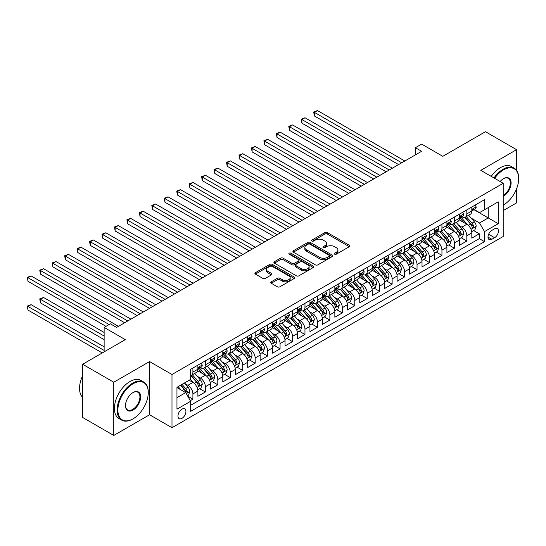 <?xml version="1.0" encoding="UTF-8"?>
<svg xmlns="http://www.w3.org/2000/svg" width="546" height="546" viewBox="0 0 546 546"><rect width="100%" height="100%" fill="white"/><g stroke="black" fill="none" stroke-linecap="round" stroke-linejoin="round"><path stroke-width="0.82" d="M334.637 254.183A1.208 0.696 0 0 0 336.35 254.183L349.338 246.69A1.727 0.996 0 0 0 349.843 245.98A1.727 0.996 0 0 0 349.338 245.277L327.334 232.576A1.727 0.996 0 0 0 324.89 232.576L311.909 240.076A1.208 0.696 0 0 0 311.554 240.568A1.208 0.696 0 0 0 311.909 241.059A1.208 0.696 0 0 0 313.616 241.059L315.295 240.09A5.528 3.194 0 0 1 323.123 240.09L324.952 241.148A5.528 3.194 0 0 1 326.576 243.407A5.528 3.194 0 0 1 324.952 245.666L323.273 246.635A1.208 0.696 0 0 0 322.918 247.126A1.208 0.696 0 0 0 323.273 247.625A1.208 0.696 0 0 0 324.986 247.625L326.665 246.655A5.528 3.194 0 0 1 334.486 246.655L336.322 247.713A5.528 3.194 0 0 1 337.94 249.972A5.528 3.194 0 0 1 336.322 252.225L334.637 253.201A1.208 0.696 0 0 0 334.282 253.692A1.208 0.696 0 0 0 334.637 254.183L334.637 253.201M181.948 418.359A5.637 3.256 120 0 0 185.626 413.39A5.637 3.256 120 0 0 184.766 408.879A5.637 3.256 120 0 0 181.948 409.159A5.637 3.256 120 0 0 178.269 414.121A5.637 3.256 120 0 0 179.129 418.639A5.637 3.256 120 0 0 181.948 418.359M271.239 281.832A1.727 0.996 0 0 0 270.734 282.535A1.727 0.996 0 0 0 271.239 283.238L277.409 286.8A1.727 0.996 0 0 0 279.852 286.8L294.274 278.474A1.727 0.996 0 0 0 294.785 277.771A1.727 0.996 0 0 0 294.274 277.068L272.277 264.366A1.727 0.996 0 0 0 269.833 264.366L255.412 272.693A1.727 0.996 0 0 0 254.9 273.396A1.727 0.996 0 0 0 255.412 274.099L262.865 278.405A1.727 0.996 0 0 0 265.308 278.405L271.485 274.843A1.727 0.996 0 0 0 271.99 274.14A1.727 0.996 0 0 0 271.485 273.43L267.786 271.301A4.621 2.669 0 0 1 266.428 269.41A4.621 2.669 0 0 1 269.287 266.946A4.621 2.669 0 0 1 274.324 267.52L288.807 275.887A4.621 2.669 0 0 1 290.158 277.771A4.621 2.669 0 0 1 287.305 280.235A4.621 2.669 0 0 1 282.268 279.661L279.852 278.262A1.727 0.996 0 0 0 277.409 278.262L271.239 281.832L271.239 283.238M516.584 170.386L516.584 149.672L485.455 131.702L442.806 156.327L421.642 144.103L415.417 147.7L421.642 151.29L116.578 327.416L110.353 323.826L104.129 327.416L104.129 351.863M113.773 382.234L113.773 435.435L149.577 414.762L149.577 361.568L113.773 382.234L82.644 364.264L125.293 339.639L104.129 327.416M149.577 361.568L171.99 374.508L503.2 183.285L503.2 236.479L171.99 427.702L171.99 374.508M516.584 149.672L480.787 170.345L503.2 183.285M315.417 264.858A1.727 0.996 0 0 0 317.868 264.858L332.289 256.531A1.727 0.996 0 0 0 332.794 255.828A1.727 0.996 0 0 0 332.289 255.119L310.285 242.417A1.727 0.996 0 0 0 307.842 242.417L293.42 250.744A1.727 0.996 0 0 0 292.915 251.453A1.727 0.996 0 0 0 293.42 252.156L315.417 264.858M289.687 254.45A1.208 0.696 0 0 1 290.916 254.62L313.261 267.52L298.86 275.832A1.727 0.996 0 0 1 296.417 275.832L274.413 263.131L274.413 261.718A1.727 0.996 0 0 0 273.908 262.421A1.727 0.996 0 0 0 274.413 263.131M274.413 261.718L280.589 258.156A1.727 0.996 0 0 1 283.033 258.156L291.953 263.308A1.727 0.996 0 0 0 294.396 263.308L298.491 260.94A1.727 0.996 0 0 0 298.996 260.237A1.727 0.996 0 0 0 298.491 259.527L289.203 254.17A1.208 0.696 0 0 1 288.848 253.672A1.208 0.696 0 0 1 289.598 253.03A1.208 0.696 0 0 1 290.916 253.18L313.281 266.093A1.727 0.996 0 0 1 313.786 266.796A1.727 0.996 0 0 1 313.281 267.506L313.281 266.093M113.773 435.435L82.644 417.458L82.644 364.264M503.2 210.599L516.584 202.873L516.584 188.8M190.322 400.655L192.909 399.167L187.735 396.178M184.801 383.483L187.926 385.292A7.043 4.068 60 0 1 192.909 393.919L197.884 391.038L197.884 396.287L205.357 391.973L199.693 388.704M197.249 376.296L200.375 378.098A7.043 4.068 60 0 1 205.357 386.725L210.34 383.852L210.34 389.1L217.806 384.787L212.141 381.517M209.705 369.11L212.831 370.911A7.043 4.068 60 0 1 217.806 379.538L222.788 376.665L222.788 381.913L230.262 377.6L224.597 374.324M222.154 361.916L225.28 363.725A7.043 4.068 60 0 1 230.262 372.352L235.244 369.471L235.244 374.72L242.711 370.406L237.046 367.137M234.603 354.729L237.728 356.531A7.043 4.068 60 0 1 242.711 365.158L247.693 362.285L247.693 367.533L255.166 363.22L249.495 359.95M247.058 347.543L250.184 349.344A7.043 4.068 60 0 1 255.166 357.971L260.142 355.098L260.142 360.346L267.615 356.033L261.95 352.757M259.507 340.349L262.633 342.158A7.043 4.068 60 0 1 267.615 350.785L272.597 347.904L272.597 353.153L280.064 348.839L274.399 345.57M271.963 333.162L275.088 334.971A7.043 4.068 60 0 1 280.064 343.598L285.046 340.718L285.046 345.966L292.519 341.653L286.855 338.384M284.411 325.976L287.537 327.777A7.043 4.068 60 0 1 292.519 336.404L297.502 333.531L297.502 338.779L304.968 334.466L299.304 331.197M296.86 318.782L299.986 320.591A7.043 4.068 60 0 1 304.968 329.218L309.951 326.344L309.951 331.586L317.424 327.279L311.752 324.003M309.316 311.595L312.442 313.404A7.043 4.068 60 0 1 317.424 322.031L322.399 319.151L322.399 324.399L329.873 320.086L324.208 316.816M321.765 304.409L324.89 306.21A7.043 4.068 60 0 1 329.873 314.837L334.855 311.964L334.855 317.212L342.322 312.899L336.657 309.63M334.22 297.222L337.346 299.024A7.043 4.068 60 0 1 342.322 307.651L347.304 304.777L347.304 310.026L354.777 305.712L349.112 302.436M346.669 290.028L349.795 291.837A7.043 4.068 60 0 1 354.777 300.464L359.759 297.584L359.759 302.832L367.226 298.519L361.561 295.25M359.118 282.842L362.244 284.643A7.043 4.068 60 0 1 367.226 293.27L372.208 290.397L372.208 295.645L379.682 291.332L374.01 288.063M371.573 275.655L374.699 277.457A7.043 4.068 60 0 1 379.682 286.084L384.657 283.21L384.657 288.459L392.13 284.145L386.466 280.869M384.022 268.461L387.148 270.27A7.043 4.068 60 0 1 392.13 278.897L397.113 276.017L397.113 281.265L404.579 276.952L398.914 273.683M396.478 261.275L399.604 263.076A7.043 4.068 60 0 1 404.579 271.703L409.561 268.83L409.561 274.078L417.035 269.765L411.37 266.496M408.927 254.088L412.053 255.89A7.043 4.068 60 0 1 417.035 264.517L422.017 261.643L422.017 266.892L429.484 262.578L423.819 259.302M421.375 246.894L424.501 248.703A7.043 4.068 60 0 1 429.484 257.33L434.466 254.45L434.466 259.698L441.939 255.385L436.268 252.115M433.831 239.708L436.957 241.516A7.043 4.068 60 0 1 441.939 250.136L446.915 247.263L446.915 252.511L454.388 248.198L448.723 244.929M446.28 232.521L449.406 234.323A7.043 4.068 60 0 1 454.388 242.95L459.37 240.076L459.37 245.325L466.837 241.011L466.837 235.763A7.043 4.068 -120 0 0 461.861 227.136L458.736 225.327M461.172 237.742L466.837 241.011M197.884 391.038A7.043 4.068 -120 0 0 192.909 382.412L189.169 380.255M210.34 383.852A7.043 4.068 -120 0 0 205.357 375.225L197.659 370.782M222.788 376.665A7.043 4.068 -120 0 0 217.806 368.038L210.108 363.588M235.244 369.471A7.043 4.068 -120 0 0 230.262 360.845L222.556 356.402M247.693 362.285A7.043 4.068 -120 0 0 242.711 353.658L235.012 349.215M260.142 355.098A7.043 4.068 -120 0 0 255.166 346.471L247.461 342.021M272.597 347.904A7.043 4.068 -120 0 0 267.615 339.284L259.916 334.834M285.046 340.718A7.043 4.068 -120 0 0 280.064 332.091L272.365 327.648M297.502 333.531A7.043 4.068 -120 0 0 292.519 324.904L284.814 320.454M309.951 326.344A7.043 4.068 -120 0 0 304.968 317.717L297.27 313.267M322.399 319.151A7.043 4.068 -120 0 0 317.424 310.524L309.719 306.081M334.855 311.964A7.043 4.068 -120 0 0 329.873 303.337L322.174 298.894M347.304 304.777A7.043 4.068 -120 0 0 342.322 296.15L334.623 291.7M359.759 297.584A7.043 4.068 -120 0 0 354.777 288.957L347.072 284.514M372.208 290.397A7.043 4.068 -120 0 0 367.226 281.77L359.527 277.327M384.657 283.21A7.043 4.068 -120 0 0 379.682 274.583L371.976 270.134M397.113 276.017A7.043 4.068 -120 0 0 392.13 267.39L384.432 262.947M409.561 268.83A7.043 4.068 -120 0 0 404.579 260.203L396.881 255.76M422.017 261.643A7.043 4.068 -120 0 0 417.035 253.016L409.336 248.566M434.466 254.45A7.043 4.068 -120 0 0 429.484 245.823L421.785 241.38M446.915 247.263A7.043 4.068 -120 0 0 441.939 238.636L434.234 234.193M459.37 240.076A7.043 4.068 -120 0 0 454.388 231.449L446.689 227M494.608 228.788L491.864 230.371A5.46 3.153 120 0 0 488.301 235.183A5.46 3.153 120 0 0 489.141 239.558A5.46 3.153 120 0 0 491.864 239.285L494.608 237.701A5.46 3.153 120 0 0 498.17 232.889A5.46 3.153 120 0 0 497.338 228.521A5.46 3.153 120 0 0 494.608 228.788M176.965 397.652L185.681 392.622L190.663 401.249L190.663 411.315L484.52 241.66L484.52 231.593L479.538 222.966L471.184 218.141M190.663 401.249L176.965 409.159L176.965 387.305L190.663 379.395L190.663 369.328L484.52 199.672L484.52 209.739L498.218 201.829L498.218 223.683L484.52 231.593M200.314 367.711L200.375 367.751A7.043 4.068 60 0 0 203.897 368.1L208.879 365.219A7.043 4.068 -120 0 0 210.34 361.998L210.34 357.971M212.763 360.524L212.831 360.558A7.043 4.068 60 0 0 216.352 360.906L221.328 358.033A7.043 4.068 -120 0 0 222.788 354.811L222.788 350.785M225.211 353.33L225.28 353.371A7.043 4.068 60 0 0 228.801 353.719L233.784 350.846A7.043 4.068 -120 0 0 235.244 347.618L235.244 343.591M237.667 346.144L237.728 346.184A7.043 4.068 60 0 0 241.25 346.533L246.232 343.652A7.043 4.068 -120 0 0 247.693 340.431L247.693 336.404M250.116 338.957L250.184 338.991A7.043 4.068 60 0 0 253.706 339.339L258.688 336.466A7.043 4.068 -120 0 0 260.142 333.244L260.142 329.218M262.571 331.77L262.633 331.804A7.043 4.068 60 0 0 266.155 332.152L271.137 329.279A7.043 4.068 -120 0 0 272.597 326.051L272.597 322.031M275.02 324.577L275.088 324.617A7.043 4.068 60 0 0 278.61 324.966L283.586 322.092A7.043 4.068 -120 0 0 285.046 318.864L285.046 314.837M287.469 317.39L287.537 317.424A7.043 4.068 60 0 0 291.059 317.779L296.041 314.899A7.043 4.068 -120 0 0 297.502 311.677L297.502 307.651M299.925 310.203L299.986 310.237A7.043 4.068 60 0 0 303.508 310.585L308.49 307.712A7.043 4.068 -120 0 0 309.951 304.484L309.951 300.464M312.373 303.01L312.442 303.05A7.043 4.068 60 0 0 315.963 303.399L320.946 300.525A7.043 4.068 -120 0 0 322.399 297.297L322.399 293.27M324.829 295.823L324.89 295.857A7.043 4.068 60 0 0 328.412 296.212L333.394 293.332A7.043 4.068 -120 0 0 334.855 290.11L334.855 286.084M337.278 288.636L337.346 288.67A7.043 4.068 60 0 0 340.868 289.018L345.843 286.145A7.043 4.068 -120 0 0 347.304 282.924L347.304 278.897M349.727 281.443L349.795 281.483A7.043 4.068 60 0 0 353.317 281.832L358.299 278.958A7.043 4.068 -120 0 0 359.759 275.73L359.759 271.703M362.182 274.256L362.244 274.297A7.043 4.068 60 0 0 365.765 274.645L370.748 271.765A7.043 4.068 -120 0 0 372.208 268.543L372.208 264.517M374.631 267.069L374.699 267.103A7.043 4.068 60 0 0 378.221 267.451L383.203 264.578A7.043 4.068 -120 0 0 384.657 261.357L384.657 257.33M387.087 259.876L387.148 259.916A7.043 4.068 60 0 0 390.67 260.265L395.652 257.391A7.043 4.068 -120 0 0 397.113 254.163L397.113 250.136M399.535 252.689L399.604 252.73A7.043 4.068 60 0 0 403.125 253.078L408.101 250.198A7.043 4.068 -120 0 0 409.561 246.976L409.561 242.95M411.984 245.502L412.053 245.536A7.043 4.068 60 0 0 415.574 245.884L420.557 243.011A7.043 4.068 -120 0 0 422.017 239.79L422.017 235.763M424.44 238.315L424.501 238.349A7.043 4.068 60 0 0 428.023 238.698L433.005 235.824A7.043 4.068 -120 0 0 434.466 232.596L434.466 228.569M436.889 231.122L436.957 231.163A7.043 4.068 60 0 0 440.479 231.511L445.461 228.637A7.043 4.068 -120 0 0 446.915 225.409L446.915 221.383M449.344 223.935L449.406 223.969A7.043 4.068 60 0 0 452.927 224.324L457.91 221.444A7.043 4.068 -120 0 0 459.37 218.223L459.37 214.196M190.663 405.275L479.292 238.636L479.292 233.818L471.819 238.131L471.819 232.889A7.043 4.068 -120 0 0 466.837 224.263L459.138 219.813M461.793 216.748L461.861 216.782A7.043 4.068 -120 0 0 465.383 217.131A7.043 4.068 -120 0 0 466.837 213.909L466.837 209.882M465.383 217.131L470.359 214.257A7.043 4.068 -120 0 0 471.819 211.029L471.819 207.009M192.909 368.038L192.909 372.065A7.043 4.068 60 0 1 191.448 375.286A7.043 4.068 60 0 1 190.663 375.573M191.448 375.286L196.43 372.413A7.043 4.068 -120 0 0 197.884 369.185L197.884 365.158M205.357 360.845L205.357 364.871A7.043 4.068 60 0 1 203.897 368.1M217.806 353.658L217.806 357.685A7.043 4.068 60 0 1 216.352 360.906M230.262 346.471L230.262 350.498A7.043 4.068 60 0 1 228.801 353.719M242.711 339.278L242.711 343.304A7.043 4.068 60 0 1 241.25 346.533M255.166 332.091L255.166 336.118A7.043 4.068 60 0 1 253.706 339.339M267.615 324.904L267.615 328.931A7.043 4.068 60 0 1 266.155 332.152M280.064 317.717L280.064 321.737A7.043 4.068 60 0 1 278.61 324.966M292.519 310.524L292.519 314.551A7.043 4.068 60 0 1 291.059 317.779M304.968 303.337L304.968 307.364A7.043 4.068 60 0 1 303.508 310.585M317.424 296.15L317.424 300.17A7.043 4.068 60 0 1 315.963 303.399M329.873 288.957L329.873 292.984A7.043 4.068 60 0 1 328.412 296.212M342.322 281.77L342.322 285.797A7.043 4.068 60 0 1 340.868 289.018M354.777 274.583L354.777 278.61A7.043 4.068 60 0 1 353.317 281.832M367.226 267.39L367.226 271.417A7.043 4.068 60 0 1 365.765 274.645M379.682 260.203L379.682 264.23A7.043 4.068 60 0 1 378.221 267.451M392.13 253.016L392.13 257.043A7.043 4.068 60 0 1 390.67 260.265M404.579 245.823L404.579 249.85A7.043 4.068 60 0 1 403.125 253.078M417.035 238.636L417.035 242.663A7.043 4.068 60 0 1 415.574 245.884M429.484 231.449L429.484 235.476A7.043 4.068 60 0 1 428.023 238.698M441.939 224.263L441.939 228.283A7.043 4.068 60 0 1 440.479 231.511M454.388 217.069L454.388 221.096A7.043 4.068 60 0 1 452.927 224.324M454.388 242.95L454.388 248.198M441.939 250.136L441.939 255.385M429.484 257.33L429.484 262.578M417.035 264.517L417.035 269.765M404.579 271.703L404.579 276.952M392.13 278.897L392.13 284.145M379.682 286.084L379.682 291.332M367.226 293.27L367.226 298.519M354.777 300.464L354.777 305.712M342.322 307.651L342.322 312.899M329.873 314.837L329.873 320.086M317.424 322.031L317.424 327.279M304.968 329.218L304.968 334.466M292.519 336.404L292.519 341.653M280.064 343.598L280.064 348.839M267.615 350.785L267.615 356.033M255.166 357.971L255.166 363.22M242.711 365.158L242.711 370.406M230.262 372.352L230.262 377.6M217.806 379.538L217.806 384.787M205.357 386.725L205.357 391.973M192.909 393.919L192.909 399.167M185.681 392.622L176.965 387.592M479.538 222.966L488.254 217.936L488.254 207.582L498.218 201.829M473.996 209.698L498.218 223.683M474.242 209.555L479.538 212.612L484.52 209.739M149.577 414.762L171.99 427.702M415.417 147.7L415.417 154.887M473.628 230.549L479.292 233.818M479.292 238.636L484.52 241.66M335.121 254.354L336.322 253.665A5.528 3.194 0 0 0 337.94 251.406L337.94 249.972M326.576 243.407L326.576 244.847A5.528 3.194 0 0 1 324.952 247.106L323.758 247.795M349.31 246.703L327.334 234.016A1.727 0.996 0 0 0 324.89 234.016L312.387 241.23M332.261 256.545L310.285 243.857A1.727 0.996 0 0 0 307.842 243.857L293.441 252.17M329.231 256.32A1.208 0.696 0 0 0 329.586 255.828A1.208 0.696 0 0 0 329.231 255.33L309.923 244.185A1.208 0.696 0 0 0 308.21 244.185L306.436 245.209A5.528 3.194 0 0 0 304.818 247.468A5.528 3.194 0 0 0 306.436 249.72L319.635 257.343A5.528 3.194 0 0 0 327.457 257.343L329.231 256.32L329.231 257.76A1.208 0.696 0 0 0 329.586 257.262L329.586 255.828M304.818 247.468L304.818 248.901A5.528 3.194 0 0 0 306.436 251.16L306.436 249.72M329.231 257.76L327.457 258.784A5.528 3.194 0 0 1 319.635 258.784L306.436 251.16M274.44 263.145L280.589 259.596L280.589 258.156M298.996 260.237L298.996 261.677A1.727 0.996 0 0 1 298.491 262.38L294.396 264.742A1.727 0.996 0 0 1 291.953 264.742L283.033 259.596A1.727 0.996 0 0 0 280.589 259.596M301.215 268.652A4.621 2.669 0 0 0 306.251 269.233A4.621 2.669 0 0 0 309.104 266.762A4.621 2.669 0 0 0 307.753 264.878L302.648 261.93A1.727 0.996 0 0 0 300.204 261.93L296.109 264.291A1.727 0.996 0 0 0 295.604 265.001A1.727 0.996 0 0 0 296.109 265.704L301.215 268.652L301.215 270.086A4.621 2.669 0 0 0 306.251 270.666A4.621 2.669 0 0 0 309.104 268.202L309.104 266.762M295.604 265.001L295.604 266.434A1.727 0.996 0 0 0 296.109 267.144L296.109 265.704M301.215 270.086L296.109 267.144M290.158 277.771L290.158 279.211A4.621 2.669 0 0 1 287.305 281.675A4.621 2.669 0 0 1 282.268 281.094L279.852 279.702A1.727 0.996 0 0 0 277.409 279.702L271.26 283.251M266.428 269.41L266.428 270.85A4.621 2.669 0 0 0 267.786 272.734L267.786 271.301M271.458 274.856L267.786 272.734M294.253 278.487L272.277 265.8A1.727 0.996 0 0 0 269.833 265.8L255.432 274.112M471.717 231.654L474.931 229.798L476.18 226.201A4.668 2.696 -120 0 0 474.358 221.819L468.673 215.233M467.533 224.713L461.029 217.185M463.834 222.522L460.06 218.154A11.179 6.456 -120 0 0 459.712 217.765M314.373 144.717L373.703 178.972L289.469 130.337L289.469 126.74L292.581 124.945L379.927 175.375M464.748 217.383L470.502 224.044A4.668 2.696 60 0 1 472.167 227.259C472.863 228.201 473.362 227.914 473.655 226.399A4.668 2.696 -120 0 0 471.997 223.184L466.304 216.598M465.083 217.274L471.266 224.433A2.375 1.372 60 0 1 471.867 225.368L473.655 226.399M472.167 227.259L472.502 227.819M475.122 205.098L476.18 206.934A4.668 2.696 60 0 1 475.211 209.002L472.843 210.367A4.668 2.696 -120 0 0 473.655 209.289L473.559 208.879M401.72 162.797L314.373 112.367L317.485 110.565L404.832 160.995M471.976 210.585L471.997 210.585A4.668 2.696 -120 0 0 472.843 210.367M473.054 208.941L473.655 209.289C473.362 208.586 472.863 208.872 472.167 210.155A4.668 2.696 60 0 1 471.819 210.817M398.607 164.592L314.373 115.957L314.373 112.367L313.684 111.971L317.485 110.565M314.373 115.957L313.684 111.971M503.2 205.139L503.508 204.955L503.2 205.139A21.485 12.401 120 0 0 503.508 204.955L503.508 204.955A21.485 12.401 120 0 0 518.7 178.644A21.485 12.401 120 0 0 503.508 169.874A21.485 12.401 120 0 0 494.615 178.33M493.973 177.962A22.011 12.708 -60 0 1 503.132 169.226A22.011 12.708 -60 0 1 514.141 168.141A22.011 12.708 -60 0 1 518.7 178.214A22.011 12.708 -60 0 1 518.7 178.433M500.129 181.511A10.743 6.204 -60 0 1 503.508 178.644A10.743 6.204 -60 0 1 511.104 183.033A10.743 6.204 -60 0 1 503.508 196.185A10.743 6.204 -60 0 1 503.2 196.362M491.236 176.378A22.011 12.708 -60 0 1 500.395 167.649A22.011 12.708 -60 0 1 511.404 166.557L514.141 168.141M503.2 195.502A10.21 5.897 120 0 0 509.821 186.5A10.21 5.897 120 0 0 508.244 178.358A10.21 5.897 120 0 0 503.323 178.76M132.705 419.041L133.074 418.823A21.485 12.401 120 0 0 148.266 392.513A21.485 12.401 120 0 0 133.074 383.742A21.485 12.401 120 0 0 117.888 410.053A21.485 12.401 120 0 0 133.074 418.823L132.705 419.041A22.011 12.708 -60 0 1 121.697 420.133A22.011 12.708 -60 0 1 118.325 402.491A22.011 12.708 -60 0 1 132.705 383.094A22.011 12.708 -60 0 1 143.707 382.009A22.011 12.708 -60 0 1 148.266 392.083A22.011 12.708 -60 0 1 148.266 392.301M133.074 410.053A10.743 6.204 -60 0 1 125.478 405.671A10.743 6.204 -60 0 1 133.074 392.513L133.074 392.513A10.743 6.204 -60 0 1 140.67 396.901A10.743 6.204 -60 0 1 133.074 410.053M125.484 405.453A10.21 5.897 120 0 0 127.593 409.916A10.21 5.897 120 0 0 132.705 409.411A10.21 5.897 120 0 0 139.373 400.409A10.21 5.897 120 0 0 137.81 392.226A10.21 5.897 120 0 0 132.89 392.629M121.697 420.133L118.96 418.55A22.011 12.708 -60 0 1 115.581 400.914A22.011 12.708 -60 0 1 129.962 381.517A22.011 12.708 -60 0 1 140.97 380.425L143.707 382.009M82.644 397.331A22.011 12.708 -60 0 1 82.644 375.764M459.261 238.841L462.482 236.984L463.725 233.388A4.668 2.696 -120 0 0 461.909 229.006L456.217 222.42M455.077 231.907L448.58 224.379M451.378 229.709L447.604 225.341A11.179 6.456 -120 0 0 447.256 224.952M301.918 151.904L361.247 186.159L277.013 137.524L277.013 133.934L280.125 132.132L367.478 182.562M452.293 224.577L458.046 231.238A4.668 2.696 60 0 1 459.712 234.452C460.415 235.387 460.913 235.101 461.206 233.586A4.668 2.696 -120 0 0 459.541 230.371L453.856 223.785M452.634 224.467L458.817 231.627A2.375 1.372 60 0 1 459.418 232.555L461.206 233.586M459.712 234.452L460.053 235.005M446.812 246.028L450.027 244.171L451.276 240.581A4.668 2.696 -120 0 0 449.46 236.2L443.768 229.607M442.629 239.093L436.124 231.565M438.929 236.903L435.155 232.535A11.179 6.456 -120 0 0 434.807 232.139M289.469 159.091L348.798 193.345L264.564 144.717L264.564 141.121L267.676 139.326L355.023 189.755M439.844 231.763L445.597 238.425A4.668 2.696 60 0 1 447.263 241.639C447.959 242.581 448.457 242.287 448.757 240.779A4.668 2.696 -120 0 0 447.092 237.565L441.4 230.978M440.178 231.654L446.362 238.814A2.375 1.372 60 0 1 446.962 239.742L448.757 240.779M447.263 241.639L447.597 242.192M434.363 253.221L437.578 251.365L438.82 247.768A4.668 2.696 -120 0 0 437.005 243.386L431.32 236.8M430.18 246.28L423.676 238.752M426.474 244.089L422.7 239.721A11.179 6.456 -120 0 0 422.358 239.332M277.013 166.284L336.35 200.539L252.115 151.904L252.115 148.307L255.228 146.512L342.574 196.942M427.388 238.95L433.149 245.611A4.668 2.696 60 0 1 434.807 248.826C435.51 249.768 436.008 249.481 436.302 247.966A4.668 2.696 -120 0 0 434.643 244.751L428.951 238.165M427.73 238.841L433.913 246A2.375 1.372 60 0 1 434.514 246.929L436.302 247.966M434.807 248.826L435.148 249.379M421.908 260.408L425.129 258.551L426.371 254.955A4.668 2.696 -120 0 0 424.556 250.573L418.864 243.987M417.724 253.474L411.22 245.939M414.025 251.276L410.251 246.908A11.179 6.456 -120 0 0 409.903 246.519M264.564 173.471L323.894 207.726L239.66 159.091L239.66 155.501L242.772 153.699L330.118 204.129M414.94 246.144L420.693 252.805A4.668 2.696 60 0 1 422.358 256.019C423.061 256.954 423.56 256.668 423.853 255.153A4.668 2.696 -120 0 0 422.188 251.938L416.502 245.352M415.281 246.034L421.464 253.194A2.375 1.372 60 0 1 422.058 254.122L423.853 255.153M422.358 256.019L422.7 256.572M462.667 212.292L463.725 214.121A4.668 2.696 60 0 1 462.762 216.189L460.394 217.554A4.668 2.696 -120 0 0 461.206 216.475L461.111 216.066M389.264 169.983L301.918 119.554L305.03 117.759L392.376 168.188M459.527 217.772L459.541 217.772A4.668 2.696 -120 0 0 460.394 217.554M460.606 216.134L461.206 216.475C460.913 215.772 460.415 216.066 459.712 217.342A4.668 2.696 60 0 1 459.37 218.004M386.152 171.778L301.918 123.15L301.918 119.554L301.235 119.158L305.03 117.759M301.918 123.15L301.235 119.158M450.218 219.478L451.276 221.314A4.668 2.696 60 0 1 450.307 223.375L447.945 224.74A4.668 2.696 -120 0 0 448.757 223.669L448.655 223.253M376.815 177.17L288.779 126.344L292.581 124.945M447.072 224.959L447.092 224.959A4.668 2.696 -120 0 0 447.945 224.74M448.15 223.321L448.757 223.669C448.464 222.966 447.966 223.253 447.263 224.529A4.668 2.696 60 0 1 446.915 225.191M289.469 130.337L288.779 126.344M437.762 226.665L438.82 228.501A4.668 2.696 60 0 1 437.858 230.562L435.49 231.934A4.668 2.696 -120 0 0 436.302 230.856L436.206 230.439M364.366 184.364L276.331 133.538L280.125 132.132M434.623 232.152L434.643 232.152A4.668 2.696 -120 0 0 435.49 231.934M435.701 230.508L436.302 230.856C436.008 230.153 435.51 230.439 434.807 231.716A4.668 2.696 60 0 1 434.466 232.384M277.013 137.524L276.331 133.538M425.314 233.859L426.371 235.688A4.668 2.696 60 0 1 425.402 237.756L423.041 239.121A4.668 2.696 -120 0 0 423.853 238.042L423.751 237.633M351.911 191.55L263.882 140.725L267.676 139.326M422.167 239.339L422.188 239.339A4.668 2.696 -120 0 0 423.041 239.121M423.252 237.694L423.853 238.042C423.56 237.339 423.061 237.633 422.358 238.909A4.668 2.696 60 0 1 422.017 239.571M264.564 144.717L263.882 140.725M409.459 267.595L412.674 265.738L413.923 262.141A4.668 2.696 -120 0 0 412.1 257.76L406.415 251.174M405.275 260.66L398.771 253.132M401.576 258.47L397.802 254.095A11.179 6.456 -120 0 0 397.454 253.706M252.115 180.658L311.445 214.912L227.211 166.284L227.211 162.688L230.323 160.893L317.67 211.322M402.491 253.33L408.244 259.992A4.668 2.696 60 0 1 409.91 263.206C410.606 264.148 411.104 263.855 411.397 262.346A4.668 2.696 -120 0 0 409.739 259.132L404.047 252.545M402.825 253.221L409.009 260.381A2.375 1.372 60 0 1 409.609 261.309L411.397 262.346M409.91 263.206L410.244 263.759M412.865 241.045L413.923 242.881A4.668 2.696 60 0 1 412.953 244.942L410.585 246.307A4.668 2.696 -120 0 0 411.397 245.236L411.302 244.82M339.462 198.737L251.426 147.911L255.228 146.512M409.718 246.526L409.739 246.526A4.668 2.696 -120 0 0 410.585 246.307M410.797 244.888L411.397 245.236C411.104 244.533 410.606 244.82 409.91 246.096A4.668 2.696 60 0 1 409.561 246.758M252.115 151.904L251.426 147.911M397.003 274.788L400.225 272.925L401.467 269.335A4.668 2.696 -120 0 0 399.652 264.953L393.959 258.367M392.82 267.847L386.322 260.319M389.121 265.656L385.346 261.288A11.179 6.456 -120 0 0 384.998 260.899M239.66 187.851L298.99 222.106L214.755 173.471L214.755 169.874L217.868 168.079L305.221 218.509M390.035 260.517L395.789 267.178A4.668 2.696 60 0 1 397.454 270.393C398.157 271.335 398.655 271.048 398.949 269.533A4.668 2.696 -120 0 0 397.283 266.318L391.598 259.732M390.376 260.408L396.56 267.567A2.375 1.372 60 0 1 397.16 268.495L398.949 269.533M397.454 270.393L397.795 270.946M400.409 248.232L401.467 250.068A4.668 2.696 60 0 1 400.505 252.129L398.136 253.501A4.668 2.696 -120 0 0 398.949 252.423L398.853 252.006M327.006 205.931L238.977 155.105L242.772 153.699M397.27 253.719L397.283 253.719A4.668 2.696 -120 0 0 398.136 253.501M398.348 252.075L398.949 252.423C398.655 251.72 398.157 252.006 397.454 253.283A4.668 2.696 60 0 1 397.113 253.951M239.66 159.091L238.977 155.105M384.555 281.975L387.769 280.118L389.018 276.522A4.668 2.696 -120 0 0 387.203 272.14L381.511 265.554M380.371 275.034L373.867 267.506M376.672 272.843L372.898 268.475A11.179 6.456 -120 0 0 372.549 268.086M227.211 195.038L286.541 229.293L202.307 180.658L202.307 177.068L205.419 175.266L292.765 225.696M377.586 267.704L383.34 274.372A4.668 2.696 60 0 1 385.005 277.586C385.701 278.521 386.199 278.235 386.5 276.72A4.668 2.696 -120 0 0 384.834 273.505L379.142 266.919M377.921 267.601L384.104 274.754A2.375 1.372 60 0 1 384.705 275.689L386.5 276.72M385.005 277.586L385.339 278.139M387.96 255.426L389.018 257.255A4.668 2.696 60 0 1 388.049 259.323L385.688 260.688A4.668 2.696 -120 0 0 386.5 259.609L386.397 259.2M314.557 213.117L226.522 162.292L230.323 160.893M384.814 260.906L384.834 260.906A4.668 2.696 -120 0 0 385.688 260.688M385.892 259.261L386.5 259.609C386.206 258.906 385.708 259.193 385.005 260.476A4.668 2.696 60 0 1 384.657 261.138M227.211 166.284L226.522 162.292M372.106 289.162L375.32 287.305L376.563 283.708A4.668 2.696 -120 0 0 374.747 279.327L369.062 272.741M367.922 282.227L361.418 274.699M364.216 280.037L360.442 275.662A11.179 6.456 -120 0 0 360.101 275.273M214.755 202.225L274.092 236.479L189.858 187.851L189.858 184.255L192.97 182.46L280.316 232.883M365.131 274.897L370.891 281.559A4.668 2.696 60 0 1 372.549 284.773C373.252 285.708 373.751 285.421 374.044 283.913A4.668 2.696 -120 0 0 372.379 280.699L366.694 274.106M365.472 274.788L371.655 281.948A2.375 1.372 60 0 1 372.256 282.876L374.044 283.913M372.549 284.773L372.891 285.326M375.505 262.612L376.563 264.441A4.668 2.696 60 0 1 375.6 266.509L373.232 267.874A4.668 2.696 -120 0 0 374.044 266.803L373.949 266.387M302.109 220.304L214.073 169.478L217.868 168.079M372.365 268.093L372.379 268.093A4.668 2.696 -120 0 0 373.232 267.874M373.444 266.455L374.044 266.803C373.751 266.1 373.252 266.387 372.549 267.663A4.668 2.696 60 0 1 372.208 268.325M214.755 173.471L214.073 169.478M359.65 296.355L362.872 294.492L364.114 290.902A4.668 2.696 -120 0 0 362.298 286.52L356.606 279.934M355.466 289.414L348.962 281.886M351.767 287.223L347.993 282.855A11.179 6.456 -120 0 0 347.645 282.466M202.307 209.418L261.636 243.666L177.402 195.038L177.402 191.441L180.514 189.646L267.861 240.076M352.682 282.084L358.435 288.745A4.668 2.696 60 0 1 360.101 291.96C360.804 292.902 361.302 292.615 361.595 291.1A4.668 2.696 -120 0 0 359.93 287.885L354.245 281.299M353.023 281.975L359.207 289.134A2.375 1.372 60 0 1 359.8 290.062L361.595 291.1M360.101 291.96L360.442 292.513M363.056 269.799L364.114 271.635A4.668 2.696 60 0 1 363.145 273.696L360.783 275.061A4.668 2.696 -120 0 0 361.595 273.99L361.493 273.573M289.653 227.498L201.624 176.672L205.419 175.266M359.91 275.28L359.93 275.28A4.668 2.696 -120 0 0 360.783 275.061M360.995 273.642L361.595 273.99C361.302 273.287 360.804 273.573 360.101 274.85A4.668 2.696 60 0 1 359.759 275.518M202.307 180.658L201.624 176.672M347.201 303.542L350.416 301.685L351.665 298.089A4.668 2.696 -120 0 0 349.843 293.707L344.157 287.121M343.018 296.601L336.513 289.073M339.319 294.41L335.544 290.042A11.179 6.456 -120 0 0 335.196 289.653M189.858 216.605L249.188 250.86L164.953 202.225L164.953 198.628L168.066 196.833L255.412 247.263M340.233 289.271L345.987 295.939A4.668 2.696 60 0 1 347.652 299.153C348.348 300.088 348.846 299.802 349.14 298.287A4.668 2.696 -120 0 0 347.481 295.072L341.789 288.486M340.567 289.162L346.751 296.321A2.375 1.372 60 0 1 347.352 297.256L349.14 298.287M347.652 299.153L347.986 299.706M350.607 276.993L351.665 278.822A4.668 2.696 60 0 1 350.696 280.89L348.328 282.255A4.668 2.696 -120 0 0 349.14 281.176L349.044 280.767M277.204 234.684L189.169 183.859L192.97 182.46M347.461 282.473L347.481 282.473A4.668 2.696 -120 0 0 348.328 282.255M348.539 280.828L349.14 281.176C348.846 280.473 348.348 280.76 347.652 282.043A4.668 2.696 60 0 1 347.304 282.705M189.858 187.851L189.169 183.859M334.746 310.729L337.967 308.872L339.209 305.275A4.668 2.696 -120 0 0 337.394 300.894L331.702 294.308M330.562 303.794L324.065 296.266M326.863 301.597L323.089 297.229A11.179 6.456 -120 0 0 322.741 296.84M177.402 223.792L236.732 258.046L152.498 209.411L152.498 205.822L155.61 204.02L242.963 254.45M327.777 296.464L333.531 303.126A4.668 2.696 60 0 1 335.196 306.34C335.899 307.275 336.397 306.988 336.691 305.473A4.668 2.696 -120 0 0 335.026 302.259L329.34 295.673M328.119 296.355L334.302 303.515A2.375 1.372 60 0 1 334.903 304.443L336.691 305.473M335.196 306.34L335.537 306.893M338.151 284.179L339.209 286.008A4.668 2.696 60 0 1 338.247 288.076L335.879 289.441A4.668 2.696 -120 0 0 336.691 288.37L336.595 287.954M264.749 241.871L176.72 191.045L180.514 189.646M335.012 289.66L335.026 289.66A4.668 2.696 -120 0 0 335.879 289.441M336.09 288.022L336.691 288.37C336.397 287.667 335.899 287.954 335.196 289.23A4.668 2.696 60 0 1 334.855 289.892M177.402 195.038L176.72 191.045M322.297 317.922L325.512 316.059L326.761 312.469A4.668 2.696 -120 0 0 324.945 308.087L319.253 301.501M318.113 310.981L311.609 303.453M314.414 308.79L310.64 304.422A11.179 6.456 -120 0 0 310.292 304.033M164.953 230.978L224.283 265.233L140.049 216.605L140.049 213.008L143.161 211.213L230.508 261.643M315.329 303.651L321.082 310.312A4.668 2.696 60 0 1 322.747 313.527C323.444 314.469 323.942 314.182 324.242 312.667A4.668 2.696 -120 0 0 322.577 309.452L316.885 302.866M315.663 303.542L321.847 310.701A2.375 1.372 60 0 1 322.447 311.63L324.242 312.667M322.747 313.527L323.082 314.08M325.703 291.366L326.761 293.202A4.668 2.696 60 0 1 325.791 295.263L323.43 296.628A4.668 2.696 -120 0 0 324.242 295.557L324.14 295.14M252.3 249.058L164.264 198.239L168.066 196.833M322.556 296.847L322.577 296.847A4.668 2.696 -120 0 0 323.43 296.628M323.635 295.209L324.242 295.557C323.949 294.854 323.45 295.14 322.747 296.417A4.668 2.696 60 0 1 322.399 297.085M164.953 202.225L164.264 198.239M309.848 325.109L313.063 323.252L314.305 319.656A4.668 2.696 -120 0 0 312.489 315.274L306.804 308.688M305.664 318.168L299.16 310.64M301.958 315.977L298.184 311.609A11.179 6.456 -120 0 0 297.843 311.22M152.498 238.172L211.834 272.427L127.6 223.792L127.6 220.195L130.712 218.4L218.059 268.83M302.873 310.838L308.633 317.499A4.668 2.696 60 0 1 310.292 320.714C310.995 321.655 311.493 321.369 311.786 319.854A4.668 2.696 -120 0 0 310.121 316.639L304.436 310.053M303.214 310.729L309.398 317.888A2.375 1.372 60 0 1 309.998 318.823L311.786 319.854M310.292 320.714L310.633 321.273M313.247 298.553L314.305 300.389A4.668 2.696 60 0 1 313.343 302.457L310.974 303.822A4.668 2.696 -120 0 0 311.786 302.743L311.691 302.334M239.851 256.251L151.815 205.426L155.61 204.02M310.108 304.04L310.121 304.04A4.668 2.696 -120 0 0 310.974 303.822M311.186 302.395L311.786 302.743C311.493 302.04 310.995 302.327 310.292 303.61A4.668 2.696 60 0 1 309.951 304.272M152.498 209.411L151.815 205.426M297.393 332.296L300.614 330.439L301.856 326.842A4.668 2.696 -120 0 0 300.041 322.461L294.349 315.875M293.209 325.361L286.705 317.833M289.51 323.164L285.735 318.796A11.179 6.456 -120 0 0 285.387 318.407M140.049 245.359L199.379 279.613L115.145 230.978L115.145 227.389L118.257 225.587L205.603 276.017M290.424 318.031L296.178 324.693A4.668 2.696 60 0 1 297.843 327.907C298.546 328.842 299.044 328.555 299.338 327.04A4.668 2.696 -120 0 0 297.672 323.826L291.987 317.24M290.765 317.922L296.949 325.082A2.375 1.372 60 0 1 297.543 326.01L299.338 327.04M297.843 327.907L298.184 328.46M300.798 305.746L301.856 307.575A4.668 2.696 60 0 1 300.887 309.643L298.525 311.008A4.668 2.696 -120 0 0 299.338 309.93L299.235 309.521M227.395 263.438L139.367 212.612L143.161 211.213M297.652 311.227L297.672 311.227A4.668 2.696 -120 0 0 298.525 311.008M298.737 309.589L299.338 309.93C299.044 309.227 298.546 309.521 297.843 310.797A4.668 2.696 60 0 1 297.502 311.459M140.049 216.605L139.367 212.612M284.944 339.482L288.158 337.626L289.407 334.036A4.668 2.696 -120 0 0 287.585 329.654L281.9 323.061M280.76 332.548L274.256 325.02M277.061 330.357L273.287 325.989A11.179 6.456 -120 0 0 272.939 325.6M127.6 252.545L186.93 286.8L102.696 238.172L102.696 234.575L105.808 232.78L193.154 283.21M277.975 325.218L283.729 331.879A4.668 2.696 60 0 1 285.394 335.094C286.09 336.036 286.589 335.742 286.882 334.234A4.668 2.696 -120 0 0 285.224 331.019L279.532 324.433M278.31 325.109L284.493 332.268A2.375 1.372 60 0 1 285.094 333.197L286.882 334.234M285.394 335.094L285.729 335.647M288.349 312.933L289.407 314.769A4.668 2.696 60 0 1 288.438 316.83L286.07 318.195A4.668 2.696 -120 0 0 286.882 317.124L286.786 316.707M214.947 270.625L126.911 219.799L130.712 218.4M285.203 318.414L285.224 318.414A4.668 2.696 -120 0 0 286.07 318.195M286.281 316.776L286.882 317.124C286.589 316.421 286.09 316.707 285.394 317.984A4.668 2.696 60 0 1 285.046 318.646M127.6 223.792L126.911 219.799M272.488 346.676L275.71 344.819L276.952 341.223A4.668 2.696 -120 0 0 275.136 336.841L269.444 330.255M268.304 339.735L261.807 332.207M264.605 337.544L260.831 333.176A11.179 6.456 -120 0 0 260.483 332.787M115.145 259.739L174.474 293.994L90.24 245.359L90.24 241.762L93.352 239.967L180.706 290.397M265.52 332.405L271.273 339.066A4.668 2.696 60 0 1 272.939 342.281C273.642 343.222 274.14 342.936 274.433 341.421A4.668 2.696 -120 0 0 272.768 338.206L267.083 331.62M265.861 332.296L272.045 339.455A2.375 1.372 60 0 1 272.645 340.383L274.433 341.421M272.939 342.281L273.28 342.833M275.894 320.12L276.952 321.956A4.668 2.696 60 0 1 275.989 324.017L273.621 325.389A4.668 2.696 -120 0 0 274.433 324.31L274.338 323.894M202.491 277.818L114.462 226.993L118.257 225.587M272.754 325.607L272.768 325.607A4.668 2.696 -120 0 0 273.621 325.389M273.833 323.962L274.433 324.31C274.14 323.607 273.642 323.894 272.939 325.177A4.668 2.696 60 0 1 272.597 325.839M115.145 230.978L114.462 226.993M260.039 353.863L263.254 352.006L264.503 348.409A4.668 2.696 -120 0 0 262.687 344.028L256.995 337.442M255.856 346.928L249.351 339.394M252.156 344.731L248.382 340.363A11.179 6.456 -120 0 0 248.034 339.974M102.696 266.926L162.025 301.18L77.791 252.545L77.791 248.956L80.904 247.154L168.25 297.584M253.071 339.598L258.824 346.26A4.668 2.696 60 0 1 260.49 349.474C261.186 350.409 261.684 350.123 261.984 348.607A4.668 2.696 -120 0 0 260.319 345.393L254.627 338.807M253.405 339.489L259.589 346.649A2.375 1.372 60 0 1 260.189 347.577L261.984 348.607M260.49 349.474L260.824 350.027M263.445 327.313L264.503 329.142A4.668 2.696 60 0 1 263.534 331.21L261.172 332.575A4.668 2.696 -120 0 0 261.984 331.497L261.882 331.088M190.042 285.005L102.006 234.179L105.808 232.78M260.299 332.794L260.319 332.794A4.668 2.696 -120 0 0 261.172 332.575M261.377 331.149L261.984 331.497C261.691 330.794 261.193 331.088 260.49 332.364A4.668 2.696 60 0 1 260.142 333.026M102.696 238.172L102.006 234.179M247.591 361.049L250.805 359.193L252.047 355.596A4.668 2.696 -120 0 0 250.232 351.221L244.547 344.628M243.407 354.115L236.903 346.587M239.701 351.924L235.927 347.549A11.179 6.456 -120 0 0 235.585 347.16M90.24 274.112L149.577 308.367L65.343 259.739L65.343 256.142L68.455 254.347L155.801 304.777M240.615 346.785L246.376 353.446A4.668 2.696 60 0 1 248.034 356.661C248.737 357.603 249.235 357.309 249.529 355.801A4.668 2.696 -120 0 0 247.864 352.586L242.178 346M240.957 346.676L247.14 353.835A2.375 1.372 60 0 1 247.741 354.763L249.529 355.801M248.034 356.661L248.375 357.214M250.989 334.5L252.047 336.336A4.668 2.696 60 0 1 251.085 338.397L248.717 339.762A4.668 2.696 -120 0 0 249.529 338.691L249.433 338.274M177.593 292.192L89.558 241.366L93.352 239.967M247.85 339.981L247.864 339.981A4.668 2.696 -120 0 0 248.717 339.762M248.928 338.343L249.529 338.691C249.235 337.988 248.737 338.274 248.034 339.551A4.668 2.696 60 0 1 247.693 340.213M90.24 245.359L89.558 241.366M235.135 368.243L238.356 366.38L239.598 362.79A4.668 2.696 -120 0 0 237.783 358.408L232.091 351.822M230.951 361.302L224.447 353.774M227.252 359.111L223.478 354.743A11.179 6.456 -120 0 0 223.13 354.354M77.791 281.306L137.121 315.561L52.887 266.926L52.887 263.329L55.999 261.534L143.345 311.964M228.167 353.972L233.92 360.633A4.668 2.696 60 0 1 235.585 363.848C236.288 364.789 236.787 364.503 237.08 362.988A4.668 2.696 -120 0 0 235.415 359.773L229.73 353.187M228.508 353.863L234.691 361.022A2.375 1.372 60 0 1 235.285 361.95L237.08 362.988M235.585 363.848L235.927 364.4M238.541 341.687L239.598 343.523A4.668 2.696 60 0 1 238.629 345.584L236.268 346.956A4.668 2.696 -120 0 0 237.08 345.877L236.978 345.461M165.138 299.385L77.109 248.56L80.904 247.154M235.394 347.174L235.415 347.174A4.668 2.696 -120 0 0 236.268 346.956M236.479 345.529L237.08 345.877C236.787 345.174 236.288 345.461 235.585 346.737A4.668 2.696 60 0 1 235.244 347.406M77.791 252.545L77.109 248.56M222.686 375.43L225.901 373.573L227.15 369.976A4.668 2.696 -120 0 0 225.327 365.595L219.642 359.009M218.502 368.489L211.998 360.961M214.803 366.298L211.029 361.93A11.179 6.456 -120 0 0 210.681 361.541M65.343 288.493L124.672 322.747L40.438 274.112L40.438 270.523L43.55 268.721L130.897 319.151M215.718 361.159L221.471 367.827A4.668 2.696 60 0 1 223.137 371.041C223.833 371.976 224.331 371.69 224.624 370.174A4.668 2.696 -120 0 0 222.966 366.96L217.274 360.374M216.052 361.056L222.236 368.209A2.375 1.372 60 0 1 222.836 369.144L224.624 370.174M223.137 371.041L223.471 371.594M226.092 348.88L227.15 350.709A4.668 2.696 60 0 1 226.18 352.777L223.812 354.142A4.668 2.696 -120 0 0 224.624 353.064L224.529 352.655M152.689 306.572L64.653 255.746L68.455 254.347M222.945 354.361L222.966 354.361A4.668 2.696 -120 0 0 223.812 354.142M224.024 352.716L224.624 353.064C224.331 352.361 223.833 352.648 223.137 353.931A4.668 2.696 60 0 1 222.788 354.593M65.343 259.739L64.653 255.746M210.23 382.616L213.452 380.76L214.694 377.163A4.668 2.696 -120 0 0 212.879 372.782L207.187 366.195M206.047 375.682L199.549 368.154M202.348 373.491L198.573 369.116A11.179 6.456 -120 0 0 198.225 368.727M52.887 295.679L105.992 326.344L27.982 281.306L27.982 277.709L31.095 275.914L118.448 326.337M203.262 368.352L209.016 375.013A4.668 2.696 60 0 1 210.681 378.228C211.384 379.163 211.882 378.876 212.176 377.368A4.668 2.696 -120 0 0 210.51 374.153L204.825 367.56M203.603 368.243L209.787 375.402A2.375 1.372 60 0 1 210.387 376.33L212.176 377.368M210.681 378.228L211.022 378.781M213.636 356.067L214.694 357.896A4.668 2.696 60 0 1 213.732 359.964L211.363 361.329A4.668 2.696 -120 0 0 212.176 360.258L212.08 359.841M140.233 313.759L52.204 262.933L55.999 261.534M210.497 361.548L210.51 361.548A4.668 2.696 -120 0 0 211.363 361.329M211.575 359.91L212.176 360.258C211.882 359.555 211.384 359.841 210.681 361.118A4.668 2.696 60 0 1 210.34 361.78M52.887 266.926L52.204 262.933M197.782 389.81L200.996 387.947L202.245 384.357A4.668 2.696 -120 0 0 200.43 379.975L194.738 373.389M193.598 382.869L190.615 379.422M189.899 380.678L189.414 380.118M104.129 332.453L43.55 297.481L40.438 299.276L40.438 302.873L104.129 339.639M190.813 375.539L196.567 382.2A4.668 2.696 60 0 1 198.232 385.415C198.928 386.356 199.427 386.07 199.727 384.555A4.668 2.696 -120 0 0 198.061 381.34L192.369 374.754M191.148 375.43L197.331 382.589A2.375 1.372 60 0 1 197.932 383.517L199.727 384.555M198.232 385.415L198.567 385.967M40.438 302.873L39.749 298.88L104.129 336.049M39.749 298.88L43.55 297.481M201.187 363.254L202.245 365.09A4.668 2.696 60 0 1 201.276 367.151L198.915 368.516A4.668 2.696 -120 0 0 199.727 367.444L199.624 367.028M127.784 320.952L39.749 270.127L43.55 268.721M198.041 368.734L198.061 368.734A4.668 2.696 -120 0 0 198.915 368.516M199.119 367.096L199.727 367.444C199.433 366.741 198.935 367.028 198.232 368.304A4.668 2.696 60 0 1 197.884 368.973M40.438 274.112L39.749 270.127M187.49 395.748L188.547 395.14L189.79 391.543A4.668 2.696 -120 0 0 187.974 387.162L184.391 383.012M181.047 389.946L178.167 386.609M177.443 387.865L176.965 387.312M104.129 346.826L31.095 304.668L27.982 306.463L27.982 310.06L102.259 352.941M180.535 385.244L184.118 389.394A4.668 2.696 60 0 1 185.776 392.608C186.479 393.543 186.978 393.257 187.271 391.741A4.668 2.696 -120 0 0 185.606 388.527L182.03 384.384M180.822 385.08L184.882 389.776A2.375 1.372 60 0 1 185.483 390.711L187.271 391.741M185.776 392.608L186.118 393.161M27.982 310.06L27.3 306.067L104.129 350.423M27.3 306.067L31.095 304.668M109.104 324.542L27.3 277.313L31.095 275.914M27.982 281.306L27.3 277.313M187.926 385.292L192.909 382.412M200.375 378.098L205.357 375.225M212.831 370.911L217.806 368.038M225.28 363.725L230.262 360.845M237.728 356.531L242.711 353.658M250.184 349.344L255.166 346.471M262.633 342.158L267.615 339.284M275.088 334.971L280.064 332.091M287.537 327.777L292.519 324.904M299.986 320.591L304.968 317.717M312.442 313.404L317.424 310.524M324.89 306.21L329.873 303.337M337.346 299.024L342.322 296.15M349.795 291.837L354.777 288.957M362.244 284.643L367.226 281.77M374.699 277.457L379.682 274.583M387.148 270.27L392.13 267.39M399.604 263.076L404.579 260.203M412.053 255.89L417.035 253.016M424.501 248.703L429.484 245.823M436.957 241.516L441.939 238.636M449.406 234.323L454.388 231.449M461.861 227.136L466.837 224.263M466.837 213.909L471.819 211.029M192.909 372.065L197.884 369.185M205.357 364.871L210.34 361.998M217.806 357.685L222.788 354.811M230.262 350.498L235.244 347.618M242.711 343.304L247.693 340.431M255.166 336.118L260.142 333.244M267.615 328.931L272.597 326.051M280.064 321.737L285.046 318.864M292.519 314.551L297.502 311.677M304.968 307.364L309.951 304.484M317.424 300.17L322.399 297.297M329.873 292.984L334.855 290.11M342.322 285.797L347.304 282.924M354.777 278.61L359.759 275.73M367.226 271.417L372.208 268.543M379.682 264.23L384.657 261.357M392.13 257.043L397.113 254.163M404.579 249.85L409.561 246.976M417.035 242.663L422.017 239.79M429.484 235.476L434.466 232.596M441.939 228.283L446.915 225.409M454.388 221.096L459.37 218.223M466.837 235.763L471.819 232.889M488.636 234.254L494.608 237.701M488.008 237.053L491.864 239.285M336.322 253.665L336.322 252.225M323.273 247.625L323.273 246.635M324.952 247.106L324.952 245.666M311.909 241.059L311.909 240.076M324.89 234.016L324.89 232.576M327.334 234.016L327.334 232.576M349.338 246.69L349.338 245.277M293.42 252.156L293.42 250.744M307.842 243.857L307.842 242.417M310.285 243.857L310.285 242.417M332.289 256.531L332.289 255.119M319.635 258.784L319.635 257.343M327.457 258.784L327.457 257.343M283.033 259.596L283.033 258.156M291.953 264.742L291.953 263.308M294.396 264.742L294.396 263.308M298.491 262.38L298.491 260.94M290.916 254.62L290.916 253.18M277.409 279.702L277.409 278.262M279.852 279.702L279.852 278.262M282.268 281.094L282.268 279.661M271.485 274.843L271.485 273.43M255.412 274.099L255.412 272.693M269.833 265.8L269.833 264.366M272.277 265.8L272.277 264.366M294.274 278.474L294.274 277.068M471.007 229.259L476.146 226.29M471.997 223.184L474.358 221.819M468.277 225.334L470.502 224.044M476.146 206.879L471.819 209.377M458.551 236.452L463.697 233.476M459.541 230.371L461.909 229.006M455.821 232.521L458.046 231.238M446.102 243.639L451.242 240.67M447.092 237.565L449.46 236.2M443.372 239.708L445.597 238.425M433.647 250.826L438.793 247.857M434.643 244.751L437.005 243.386M430.917 246.901L433.149 245.611M421.198 258.012L426.344 255.043M422.188 251.938L424.556 250.573M418.468 254.088L420.693 252.805M463.697 214.066L459.37 216.564M451.242 221.26L446.915 223.758M438.793 228.446L434.466 230.944M426.344 235.633L422.017 238.131M408.749 265.206L413.888 262.237M409.739 259.132L412.1 257.76M406.019 261.275L408.244 259.992M413.888 242.827L409.561 245.325M396.294 272.393L401.44 269.424M397.283 266.318L399.652 264.953M393.564 268.468L395.789 267.178M401.44 250.013L397.113 252.511M383.845 279.579L388.984 276.61M384.834 273.505L387.203 272.14M381.115 275.655L383.34 274.372M388.984 257.2L384.657 259.698M371.389 286.773L376.535 283.804M372.379 280.699L374.747 279.327M368.659 282.842L370.891 281.559M376.535 264.394L372.208 266.892M358.94 293.96L364.08 290.991M359.93 287.885L362.298 286.52M356.21 290.035L358.435 288.745M364.08 271.58L359.759 274.078M346.492 301.146L351.631 298.177M347.481 295.072L349.843 293.707M343.762 297.222L345.987 295.939M351.631 278.767L347.304 281.265M334.036 308.34L339.182 305.371M335.026 302.259L337.394 300.894M331.306 304.409L333.531 303.126M339.182 285.961L334.855 288.459M321.587 315.527L326.726 312.558M322.577 309.452L324.945 308.087M318.857 311.595L321.082 310.312M326.726 293.147L322.399 295.645M309.132 322.713L314.278 319.744M310.121 316.639L312.489 315.274M306.402 318.789L308.633 317.499M314.278 300.334L309.951 302.832M296.683 329.907L301.822 326.931M297.672 323.826L300.041 322.461M293.953 325.976L296.178 324.693M301.822 307.521L297.502 310.026M284.227 337.094L289.373 334.125M285.224 331.019L287.585 329.654M281.504 333.162L283.729 331.879M289.373 314.714L285.046 317.212M271.778 344.28L276.924 341.311M272.768 338.206L275.136 336.841M269.048 340.356L271.273 339.066M276.924 321.901L272.597 324.399M259.33 351.467L264.469 348.498M260.319 345.393L262.687 344.028M256.6 347.543L258.824 346.26M264.469 329.088L260.142 331.586M246.874 358.661L252.02 355.692M247.864 352.586L250.232 351.221M244.144 354.729L246.376 353.446M252.02 336.281L247.693 338.779M234.425 365.847L239.564 362.878M235.415 359.773L237.783 358.408M231.695 361.923L233.92 360.633M239.564 343.468L235.244 345.966M221.969 373.034L227.116 370.065M222.966 366.96L225.327 365.595M219.246 369.11L221.471 367.827M227.116 350.655L222.788 353.153M209.521 380.228L214.667 377.259M210.51 374.153L212.879 372.782M206.791 376.296L209.016 375.013M214.667 357.848L210.34 360.346M197.072 387.414L202.211 384.445M198.061 381.34L200.43 379.975M194.342 383.49L196.567 382.2M202.211 365.035L197.884 367.533M186.275 393.646L189.762 391.632M185.606 388.527L187.974 387.162M182.098 390.554L184.118 389.394M518.7 178.644L518.7 178.214M148.266 392.513L148.266 392.083"/></g></svg>
